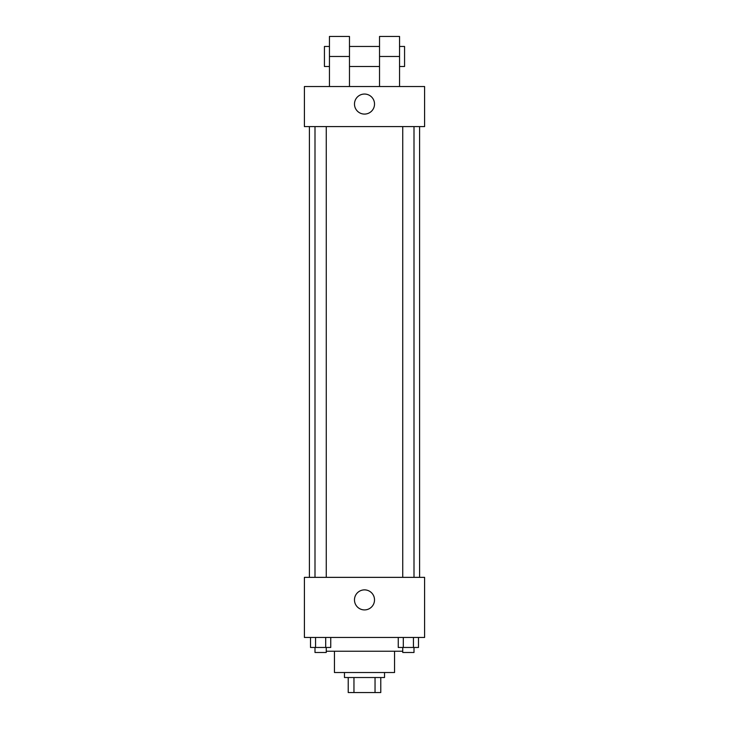<?xml version="1.0" encoding="UTF-8"?>
<svg xmlns="http://www.w3.org/2000/svg" width="729" height="729" viewBox="0 0 729 729"><rect width="100%" height="100%" fill="white"/><g stroke="black" fill="none" stroke-linecap="round" stroke-linejoin="round"><path stroke-width="1.09" d="M375.043 677.523L375.043 692.55L348.225 692.55L348.225 677.523M375.043 692.55L380.775 692.55L380.775 677.523L380.775 692.55M384.529 672.521L384.529 677.523L344.471 677.523L344.471 672.521M353.957 677.523L353.957 692.55M394.553 651.234L394.553 672.521L334.447 672.521L334.447 651.234M402.745 651.234L326.255 651.234M424.597 637.456L304.403 637.456L304.403 577.359L424.597 577.359L424.597 637.456M374.515 599.894A10.015 10.015 0 0 1 359.488 608.569A10.015 10.015 0 0 1 359.488 591.219A10.015 10.015 0 0 1 374.515 599.894M419.594 126.6L419.594 577.359M402.745 577.359L402.745 126.6M326.255 126.6L326.255 577.359M424.597 126.6L304.403 126.6L304.403 86.532L424.597 86.532L424.597 126.6L304.403 126.6M418.492 637.456L418.492 647.47L398.253 647.47L398.253 637.456M413.434 637.456L413.434 647.47M403.31 637.456L403.31 647.47M413.999 647.47L413.999 652.482L402.745 652.482L402.745 647.47M330.747 637.456L330.747 647.47L310.508 647.47L310.508 637.456M325.69 637.456L325.69 647.47M315.566 637.456L315.566 647.47M326.255 647.47L326.255 652.482L315.001 652.482L315.001 647.47M354.485 104.065A10.015 10.015 0 0 1 369.512 95.39A10.015 10.015 0 0 1 369.512 112.74A10.015 10.015 0 0 1 354.485 104.065M379.527 86.532L379.527 56.479L399.556 56.479L399.556 36.45L379.527 36.45L379.527 56.479M379.527 46.465L349.473 46.465M329.444 86.532L329.444 56.479L349.473 56.479L349.473 86.532M349.473 56.479L349.473 36.45L329.444 36.45L329.444 56.479M399.556 86.532L399.556 56.479M399.556 66.503L404.568 66.503L404.568 46.465L399.556 46.465M329.444 46.465L324.432 46.465L324.432 66.503L329.444 66.503M309.406 126.6L309.406 577.359M413.999 577.359L413.999 126.6M315.001 126.6L315.001 577.359M379.527 66.503L349.473 66.503"/></g></svg>
